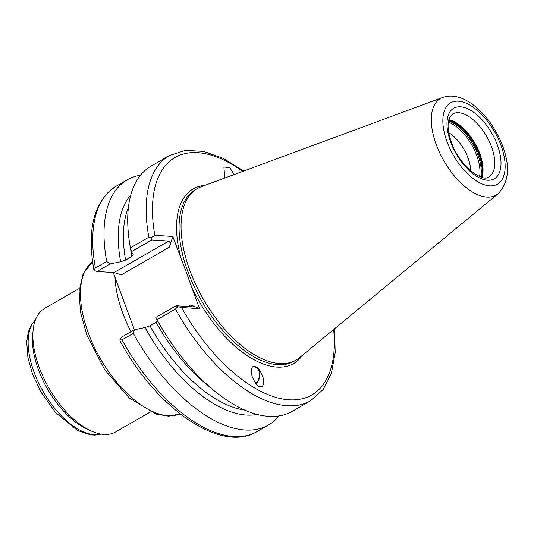 <?xml version="1.0" encoding="UTF-8"?>
<svg xmlns="http://www.w3.org/2000/svg" width="534" height="534" viewBox="0 0 534 534"><rect width="100%" height="100%" fill="white"/><g stroke="black" fill="none" stroke-linecap="round" stroke-linejoin="round"><path stroke-width="0.8" d="M224.761 178.029L223.906 167.022L229.76 167.629L234.199 174.538M255.679 383.365A8.904 6.435 100.5 0 0 259.537 374.007A8.904 6.435 100.5 0 0 254.658 367.018A8.904 6.435 100.5 0 0 254.211 366.958A8.904 6.435 100.5 0 0 252.742 367.058M255.926 383.659A9.352 6.755 100.5 0 0 259.891 374.841A9.352 6.755 100.5 0 0 256.146 367.072C258.763 368.106 261.159 371.884 263.335 378.399C263.963 384.433 263.022 387.183 260.512 386.649L260.118 386.603M260.512 386.649C258.096 387.057 255.265 383.592 252.015 376.25C250.887 369.047 251.701 365.817 254.458 366.551L254.851 366.598M470.721 170.807A30.051 15.186 60.1 0 0 468.024 157.984A30.037 15.179 -119.9 0 1 470.708 170.793M481.928 177.275A36.285 18.336 60.1 0 0 479.779 153.505A36.285 18.336 60.1 0 0 448.8 119.709M442.679 97.455L201.251 186.72A98.957 50.002 60.1 0 0 197.366 188.542A98.957 50.002 60.1 0 0 189.937 270.685A98.957 50.002 60.1 0 0 296.076 360.076A98.957 50.002 60.1 0 0 299.594 357.633L498.089 193.742C508.875 182.354 510.384 166.434 502.627 145.982C491.66 116.452 464.507 89.639 442.679 97.455A55.75 28.175 60.1 0 0 436.311 144.761A55.75 28.175 60.1 0 0 498.089 193.742M79.352 288.427L44.616 308.418A71.236 35.998 60.1 0 0 33.075 330.626A71.236 35.998 60.1 0 0 39.269 367.552A71.236 35.998 60.1 0 0 90.673 430.724A71.236 35.998 60.1 0 0 115.678 431.906L150.414 411.921M33.075 330.626L32.654 335.359A66.436 33.569 60.1 0 0 38.428 369.795A66.436 33.569 60.1 0 0 86.374 428.709L90.673 430.724M157.009 319.726A141.477 71.489 60.1 0 0 292.171 411.38L310.621 400.76A141.477 71.489 -119.9 0 1 175.459 309.113L157.009 319.726L155.794 317.443L176.12 305.742L193.081 306.83C194.316 306.79 193.562 306.149 190.818 304.887L199.489 308.672L186.346 272.447L172.782 236.469L169.458 247.149C170.413 243.557 170.172 241.528 168.751 241.054L151.79 239.966L131.457 251.668L133.387 254.885M134.388 329.758L113.215 272.527M128.407 207.506A125.47 63.399 60.1 0 0 125.61 260.071L131.791 256.514A125.47 63.399 -119.9 0 1 130.556 248.35M125.61 260.071L120.651 261.773L110.184 263.916L97.008 271.492L113.969 272.574L121.338 274.836L169.458 247.149M130.817 194.903A128.487 64.928 60.1 0 0 120.651 261.773M133.14 254.584L131.791 256.514M134.515 329.692L133.306 333.37L122.012 339.871A141.477 71.489 60.1 0 0 257.174 431.519C220.989 453.753 156.462 408.523 120.237 341.206L119.81 339.958L121.345 337.268L134.515 329.692L144.981 327.549L149.941 325.847A125.47 63.399 60.1 0 0 245.026 410.165M144.981 327.549A128.487 64.928 60.1 0 0 257.134 414.411M210.269 387.384A125.47 63.399 -119.9 0 1 156.122 322.289L157.617 321.061M193.081 306.83L193.642 306.77M133.306 333.37A141.477 71.489 60.1 0 0 268.469 425.017A141.477 71.489 60.1 0 0 279.015 415.933M156.122 322.289L149.941 325.847M93.937 270.197C86.668 228.999 94.037 201.024 116.052 186.273A141.477 71.489 60.1 0 0 95.419 267.981L106.713 261.486L110.184 263.916M140.495 175.219A141.477 71.489 60.1 0 0 127.339 179.778A141.477 71.489 60.1 0 0 106.713 261.486M131.457 251.668L130.416 247.843L148.866 237.223A141.477 71.489 -119.9 0 1 169.498 155.521L185.505 150.328L203.808 151.422L223.472 158.471L243.744 171.007M169.498 155.521L151.049 166.134A141.477 71.489 60.1 0 0 130.416 247.843M254.458 366.551L256.146 367.072A9.352 6.755 100.5 0 0 254.798 366.591M242.69 171.401A137.024 69.24 60.1 0 0 154.84 235.32L172.782 236.469M199.489 308.672L181.547 307.524A137.024 69.24 60.1 0 0 284.782 399.352A137.024 69.24 60.1 0 0 333.67 329.498M448.767 132.659A30.037 15.179 -119.9 0 1 468.018 157.984A30.051 15.186 60.1 0 0 448.76 132.646M119.81 339.958L122.012 339.871M95.419 267.981L93.931 270.197M97.008 271.492L94.104 270.478M175.459 309.113L177.662 306.67L181.547 307.524M176.12 305.742L177.662 306.67M154.84 235.32L151.956 237.189L151.79 239.966M151.956 237.189L148.866 237.223M491.514 146.757A36.285 18.336 60.1 0 0 452.592 113.976L449.561 117.56L448.42 121.452C447.492 127.092 448.513 134.074 451.477 142.398C458.873 165.447 483.203 183.028 488.79 176.874A36.285 18.336 60.1 0 0 491.514 146.757M450.636 142.031A40.711 20.572 -119.9 0 1 460.415 106.8A40.711 20.572 -119.9 0 1 497.361 145.008A40.711 20.572 -119.9 0 1 487.582 180.238A40.711 20.572 -119.9 0 1 450.636 142.031M481.808 177.241A36.893 18.643 60.1 0 0 479.338 153.979A36.893 18.643 60.1 0 0 448.767 119.823M479.599 176.48A36.612 18.503 60.1 0 0 476.695 155.401A36.612 18.503 60.1 0 0 448.32 122.119M480.754 176.914A37.133 18.763 60.1 0 0 477.937 154.88A37.133 18.763 60.1 0 0 448.52 120.898M481.468 177.141A37.133 18.763 60.1 0 0 478.811 154.373A37.133 18.763 60.1 0 0 448.68 120.17M500.939 145.241A46.939 23.716 60.1 0 0 458.339 101.186A46.939 23.716 60.1 0 0 447.065 141.804A46.939 23.716 60.1 0 0 489.658 185.852A46.939 23.716 60.1 0 0 500.939 145.241M197.366 188.542L195.371 189.69A98.957 50.002 60.1 0 0 187.941 271.833A98.957 50.002 60.1 0 0 294.08 361.224L296.076 360.076M92.576 261.767A87.936 44.435 60.1 0 0 88.364 333.176A87.936 44.435 60.1 0 0 180.112 413.883L168.697 416.2L156.035 414.077L129.402 398.117L104.737 369.815L86.742 334.885L80.427 311.916L79.125 291.017L83.124 273.788L92.576 261.74M114.997 277.346A87.936 44.435 60.1 0 0 122.833 313.338A87.936 44.435 60.1 0 0 130.963 331.727M35.364 320.026A66.436 33.569 60.1 0 0 34.103 372.285A66.436 33.569 60.1 0 0 100.993 434.069M190.758 285.063A100.732 50.904 60.1 0 0 302.544 355.197M113.969 272.574L168.751 241.054M188.015 306.503L190.818 304.887M204.829 185.398A100.732 50.904 60.1 0 0 181.513 260.071M101.22 434.109L95.065 435.11L90.58 434.863L77.49 430.451L55.703 412.735L40.918 392.043L32.481 373.994L27.928 357.78L26.7 341.84L28.329 331.828L31.426 324.725L35.444 319.813M257.174 431.519L268.469 425.017M116.052 186.273L127.339 179.778M310.621 400.76L323.15 389.526L331.407 373.159L335.192 352.614L334.538 328.784"/></g></svg>
